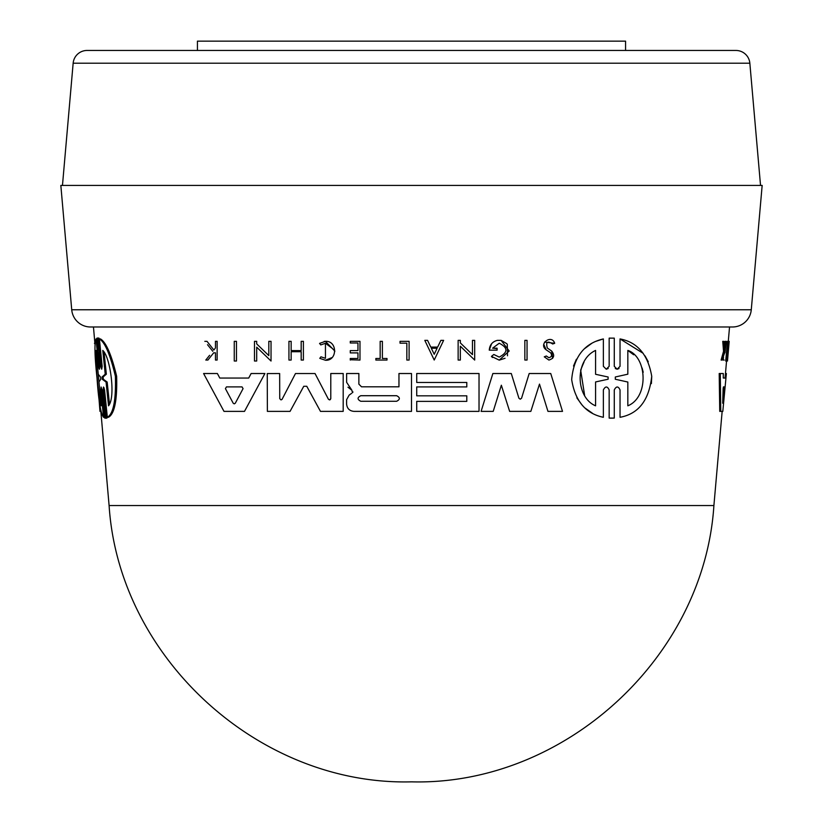 <?xml version="1.0" encoding="UTF-8"?>
<svg xmlns="http://www.w3.org/2000/svg" width="823" height="823" viewBox="0 0 823 823"><rect width="100%" height="100%" fill="white"/><g stroke="black" fill="none" stroke-linecap="round" stroke-linejoin="round"><path stroke-width="1.23" d="M90.52 326.988A18.867 18.867 0 0 1 71.724 309.767L751.276 309.767A18.867 18.867 0 0 1 732.48 326.988L90.52 326.988L93.462 326.988L94.943 343.911M73.154 63.206L749.846 63.206A13.96 13.96 0 0 0 735.937 50.46L87.063 50.46A13.96 13.96 0 0 0 73.154 63.206L62.466 185.422M725.701 361.03L727.501 341.329L729.209 341.329L727.491 361.03L725.701 361.03M724.631 345.382L725.022 341.329L726.339 341.329L724.94 352.83M724.24 360.062L723.211 360.062L723.499 357.1M722.183 360.062L721.113 360.062L723.54 351.298L722.748 341.329L723.818 341.329L724.579 351.298L722.183 360.062L724.61 352.83M726.38 373.519L722.81 411.377L719.744 411.377L719.199 373.519L723.294 373.519L723.273 378.045L724.991 378.045L725.444 373.519L726.38 373.519L725.937 378.045L724.991 378.045M720.763 411.377L720.279 373.519L722.265 373.519M608.187 368.488L606.263 369.218L609.164 366.307L609.164 338.14L610.203 338.088M615.285 368.529L617.157 369.208L619.03 368.519M609.164 366.307L609.164 338.14L614.277 338.14L614.277 366.328L617.157 369.208L620.038 366.328L620.038 338.932L643.175 353.324M645.047 355.906L648.257 361.719M651.734 376.481L651.384 383.611M620.038 366.328L620.038 338.932C637.455 342.203 648.01 354.651 651.723 376.265C649.121 400.204 638.566 413.887 620.038 417.292L620.038 389.907C618.238 386.049 616.314 386.049 614.277 389.907L614.277 405.235M614.277 389.907L614.277 418.084L610.625 418.156M614.277 418.084L609.164 418.094L609.164 389.907C607.333 386.049 605.399 386.059 603.362 389.917L603.362 403.095M592.313 413.156L585.235 408.177M582.2 405.194L576.841 397.828M573.518 366.04L576.378 359.25M584.464 348.746L591.583 343.479M595.739 341.38L603.362 338.932L603.362 366.307L606.263 369.218M524.848 360.062L524.848 340.362L527.049 340.362L527.049 360.062L524.848 360.062L524.848 340.362L527.049 340.362M527.049 356.122L527.049 360.062M547.881 350.968L546.174 349.826L543.725 344.323M544.548 342.08L554.681 343.314L552.665 343.993C547.48 340.568 545.69 341.905 547.305 348.016L551.719 351.082L552.603 358.386M548.9 360.062L544.27 356.822L546.328 355.999L548.9 357.738L546.328 355.999L544.27 356.822L548.9 360.062C554.074 358.447 555.011 355.454 551.719 351.082M427.559 340.362L430.768 347.09L437.651 347.09L440.871 340.362L443.628 340.362L434.215 360.042L424.802 340.362L427.559 340.362L428.392 342.111M464.635 350.361L460.335 346.205L460.335 360.062L458.133 360.062L458.133 340.362L460.335 340.362L460.335 342.924L472.464 354.631L472.464 340.362L474.686 340.362L474.686 349.898M460.335 342.924L472.464 354.631L472.464 340.362L474.686 340.362L474.686 360.062L468.873 354.456M497.359 340.362L501.114 340.362L497.359 340.362C492.37 341.648 489.675 344.909 489.263 350.166L491.568 343.788M505.034 358.283L499.232 360.135L509.18 350.999L501.114 340.362L506.834 343.695M507.277 344.251L507.493 355.773M492.473 357.501L491.444 356.39L493.831 354.487L499.232 357.089C508.13 352.378 508.13 347.759 499.232 343.232L492.596 348.191L497.092 348.582M489.263 350.166L497.092 350.166L497.092 348.191L492.596 348.191L499.232 343.232M416.726 386.913L466.795 386.913L466.795 382.469L416.726 382.469L416.726 373.519L479.027 373.519L479.027 411.377L416.726 411.377L416.726 401.377L466.795 401.377L466.795 395.822L416.726 395.822L416.726 386.913L466.795 386.913M479.027 403.805L479.027 411.377M495.765 403.188L493.214 411.377L481.095 411.377L492.864 373.519L511.289 373.519L518.912 398.219L520.239 399.196L521.566 398.219L529.189 373.519L550.741 373.519L562.51 411.377L547.964 411.377L539.487 384.104L537.131 391.522M533.53 402.889L530.835 411.377L509.643 411.377L501.351 385.226L499.067 392.561M281.98 399.433L281.003 399.906L279.738 398.641L279.655 373.529L279.738 398.641M282.124 399.227L295.488 373.529L315.034 373.529L328.408 399.227L329.529 399.906L330.784 398.641L330.218 399.7M521.566 398.219L520.239 399.196L518.912 398.219L511.289 373.519L492.864 373.519M499.232 360.135L491.444 356.39L493.831 354.487M554.681 343.314C551.791 333.881 537.954 343.963 546.174 349.826L550.433 352.666C552.336 355.114 551.822 356.801 548.9 357.738M320.754 344.909L325.445 343.263L320.754 344.909L319.55 343.397L325.445 341.329L334.899 351.154M332.667 348.695L325.445 343.263L325.445 358.314L320.939 356.812L319.777 358.355L325.445 360.248L319.777 358.355M332.039 357.563L325.445 360.248C337.481 361.091 337.718 340.681 325.445 341.329L324.169 341.411M94.552 339.457L94.892 343.314M103.523 417.292L100.89 389.907L101.918 389.917L104.552 417.292L103.523 417.292C100.694 413.424 98.523 400.369 97.021 378.117C94.666 356.153 94.336 343.088 96.024 338.932L98.637 366.307L99.655 366.307L98.349 352.645M97.021 338.932L96.024 338.932M104.151 387.931L104.151 389.896L103.091 389.907L103.503 387.016L104.552 389.896L107.34 417.292L108.441 417.292C114.551 413.907 117.288 400.225 116.64 376.255C111.455 354.631 106.064 342.193 100.478 338.932L99.408 338.932C104.922 342.203 110.251 354.651 115.385 376.265C116.053 400.204 113.368 413.887 107.34 417.292M104.151 389.896L106.969 418.084L105.786 418.094M751.276 309.767L762.16 185.422L60.84 185.422L71.724 309.767M235.285 403.239L234.246 403.856L235.285 403.239L243.073 388.621L242.034 386.892L243.073 388.621M723.119 388.621L723.427 386.892L724.878 386.892L722.697 403.239L723.119 388.621M102.278 379.249L102.052 376.985L105.231 374.187L102.762 350.423C110.21 356.626 115.909 397.139 108.543 405.811L106.054 382.037L102.278 379.249L103.348 379.249L103.122 376.985L106.352 374.187L105.231 374.187M101.229 405.811C99.655 400.348 98.328 391.11 97.258 378.117C96.034 365.433 95.633 356.205 96.044 350.423L98.266 374.29L100.509 377.006L100.725 379.228L98.986 381.944L101.229 405.811M96.919 359.826L100.478 397.869M625.573 50.46L625.573 41.15L197.427 41.15L197.427 50.46M351.524 393.394L349.384 394.947M346.627 373.519L358.869 373.519L346.627 373.519L346.627 382.304L351.884 390.236L352.46 392.715L352.974 391.954M351.884 390.236L347.954 387.201M346.627 382.304L346.627 378.796M358.869 384.146L358.869 373.519L358.869 384.146L361.523 386.81L398.96 386.81L398.96 373.519L411.5 373.519L411.5 411.377L353.972 411.377C349.518 410.965 347.059 408.506 346.596 404.011L346.596 399.7L349.127 395.133M330.784 378.549L330.784 373.519L343.191 373.519L343.191 411.377L320.476 411.377L306.773 386.285L303.759 386.285L290.056 411.377L267.382 411.377L267.249 373.57L279.655 373.529L267.249 373.57L267.3 385.771M219.062 376.687L219.782 378.045L248.711 378.045L249.667 376.245M257.938 373.519L264.903 373.519L244.493 411.377L224 411.377L203.59 373.519L217.375 373.519L219.782 378.045L248.711 378.045L251.118 373.519L264.903 373.519M265.243 352.151L268.812 355.598L268.812 341.329L271.034 341.329L271.034 361.03L268.133 358.221M268.812 344.179L268.812 341.329L270.356 341.329M262.496 352.779L256.694 347.172L256.694 361.03L254.482 361.03L254.482 341.329L256.694 341.329L256.694 343.891L268.812 355.598M254.482 345.269L254.482 341.329L256.694 341.329M291.157 351.719L291.157 360.062L288.935 360.062L288.935 341.329L291.157 341.329L291.157 350.608L301.177 350.608L301.177 341.329L303.399 341.329L303.399 360.062L301.177 360.062L301.177 351.719L291.157 351.719L291.157 360.062M288.935 345.074L288.935 341.329L291.157 341.329L291.157 350.608L301.177 350.608M350.279 350.598L357.954 350.598L350.279 350.598L350.279 352.439M357.954 350.598L357.954 342.985L350.279 342.985L350.279 341.329L359.98 341.329L359.98 360.062L350.279 359.744M350.279 358.478L357.954 358.478L350.279 358.478L350.279 360.062M357.954 357.367L357.954 354.682M206.995 341.329L213.846 349.991L206.995 341.329L204.824 341.329L206.995 341.329M214.968 348.592L213.846 349.991M215.472 342.656L215.472 341.329L217.138 341.329L217.138 360.062L215.472 360.062L215.472 352.83L213.692 352.83L207.91 360.062L213.692 352.83M209.598 355.31L205.791 360.062L207.91 360.062M207.509 344.693L212.797 351.298M380.164 341.329L382.386 341.329L382.386 358.478L386.995 358.478L386.995 360.062L375.864 360.062L375.864 358.478L380.164 358.478L380.164 341.329L382.386 341.329L382.386 358.478L386.995 358.478M400.029 341.329L409.103 341.329L400.029 341.329L400.029 342.81M234.257 345.269L234.257 341.329L236.468 341.329L236.468 361.03L234.257 361.03L234.257 341.329L235.831 341.329M99.027 338.14L96.939 338.14L99.027 338.14L101.815 366.328L100.756 366.328L101.723 369.208L102.165 366.328L99.408 338.932M295.488 373.529L315.034 373.529M303.759 386.285L306.773 386.285M330.784 398.641L330.784 373.519L343.191 373.519L343.191 411.377M329.529 399.906L328.408 399.227M529.189 373.519L550.741 373.519M501.351 385.226L493.214 411.377M539.487 384.104L530.835 411.377M398.96 373.519L411.5 373.519M361.523 386.81L398.96 386.81M416.726 401.377L466.795 401.377M416.726 373.519L479.027 373.519M203.59 373.519L217.375 373.519M271.034 341.329L271.034 361.03L256.694 347.172L256.694 361.03M458.133 360.062L458.133 340.362L460.335 340.362M474.686 360.062L460.335 346.205M430.768 347.09L437.651 347.09M303.399 341.329L303.399 360.062M350.279 352.892L357.954 352.892L357.954 358.478M350.279 341.329L359.98 341.329L359.98 360.062M215.472 347.964L215.472 341.329L217.138 341.329L217.138 360.062M375.864 358.478L380.164 358.478M400.029 343.181L406.84 343.181L406.84 360.062L409.103 360.062L409.103 341.329M236.468 341.329L236.468 361.03M603.362 389.917L603.362 417.292C585.657 413.599 575.102 401.038 571.676 379.598C573.713 356.894 584.279 343.335 603.362 338.932M609.164 418.094L609.164 389.907M620.038 417.292L620.038 389.907M723.273 378.045L725.937 378.045M724.796 347.964L725.413 347.964L724.909 349.991L723.818 341.329M723.54 351.298L724.579 351.298M725.413 347.964L726.051 341.329M726.678 361.03L728.478 341.329L726.853 361.03M98.955 398.291L99.964 411.377L100.848 411.377M94.933 343.993L94.45 343.314M99.408 369.218L96.939 338.14M99.676 366.307C99.655 370.165 99.316 370.165 98.637 366.307M100.89 389.907L101.126 387.005L101.98 389.907L104.737 418.094L105.91 418.084L104.737 418.094M106.969 418.084L105.91 418.084L103.091 389.907M97.968 338.14L100.756 366.328M360.772 401.274C357.192 399.402 357.192 397.54 360.772 395.709L396.645 395.709C400.235 397.56 400.235 399.422 396.645 401.274L360.772 401.274L396.645 401.274M225.42 388.621L233.207 403.239L234.246 403.856L233.207 403.239L225.42 388.621L226.459 386.892L242.034 386.892M434.215 354.281L431.314 348.232L437.106 348.232L434.215 354.281L431.314 348.232M615.316 376.985L627.836 374.187L627.836 350.423C647.094 356.626 649.193 397.139 627.836 405.811L627.836 382.037L615.316 379.249L615.316 376.985L627.836 374.187M595.585 405.811C575.966 397.859 574.043 360.351 595.585 350.423L595.585 374.29L608.115 377.006L608.115 379.228L595.585 381.944L595.585 405.811M627.836 382.037L615.316 379.249M627.836 394.742L627.836 405.811M643.216 372.284L642.115 367.994M633.669 354.775L627.836 350.423M608.115 377.006L595.585 374.29L595.585 368.19M595.585 355.197L595.585 350.423M584.032 361.955L580.729 369.928M580.668 370.165L584.587 395.174M595.585 386.717L595.585 381.944L608.115 379.228M722.944 395.647L723.427 386.892M104.11 352.738L106.352 374.187M106.054 382.037L107.175 382.037L103.348 379.249M107.175 382.037L109.438 403.63M713.901 505.538L109.099 505.538C118.851 657.752 258.998 785.821 411.5 781.85L412.539 781.85L411.5 781.85C564.002 785.821 704.149 657.752 713.901 505.538L722.152 411.377M723.818 388.621L724.785 388.621M102.052 376.985L103.122 376.985M725.464 373.519L726.555 361.03M728.283 341.329L729.538 326.988M749.846 63.206L760.534 185.422M410.461 781.85L411.5 781.85L410.461 781.85M109.099 505.538L100.745 410.224M98.472 338.058L97.423 338.058M106.362 418.166L105.303 418.166"/></g></svg>

